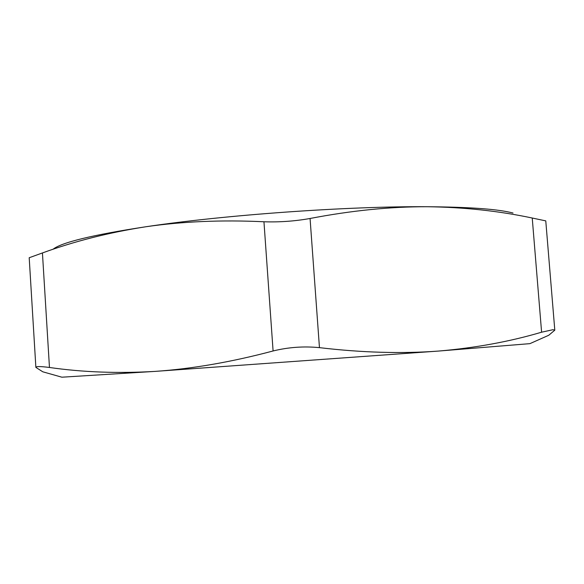 <?xml version="1.0" encoding="UTF-8"?>
<svg xmlns="http://www.w3.org/2000/svg" width="584" height="584" viewBox="0 0 584 584"><rect width="100%" height="100%" fill="white"/><g stroke="black" fill="none" stroke-linecap="round" stroke-linejoin="round"><path stroke-width="0.88" d="M513.007 213.021L509.993 212.299C494.75 208.882 467.105 207.028 427.065 206.729C463.9 207.196 498.955 210.963 532.236 218.022L545.77 220.883L554.8 330.172L548.785 335.252L529.914 343.647L438.27 351.086C401.442 353.794 361.832 352.648 319.455 347.648C303.826 346.1 288.372 347.21 273.093 350.969C231.607 362.014 192.326 368.818 155.242 371.38C118.019 373.563 82.76 372.263 49.465 367.475C40.508 366.314 35.982 366.285 35.872 367.394L29.2 257.734L42.435 252.952C74.548 241.228 108.974 232.505 145.73 226.774C182.383 221.438 221.796 219.774 263.953 221.767C279.51 222.292 294.876 221.197 310.067 218.482C351.254 210.576 390.258 206.656 427.065 206.729C348.217 206.101 224.278 214.927 145.73 226.774C92.316 234.958 61.408 242.469 52.998 249.295M35.872 367.394L42.785 371.796L61.882 377.198L155.242 371.38L438.27 351.086C475.069 347.969 509.511 341.676 541.602 332.201L552.975 329.704L554.793 330.172M541.602 332.201L532.236 218.022M310.067 218.482L319.455 347.648M42.435 252.952L49.465 367.475M273.093 350.969L263.953 221.767"/></g></svg>
